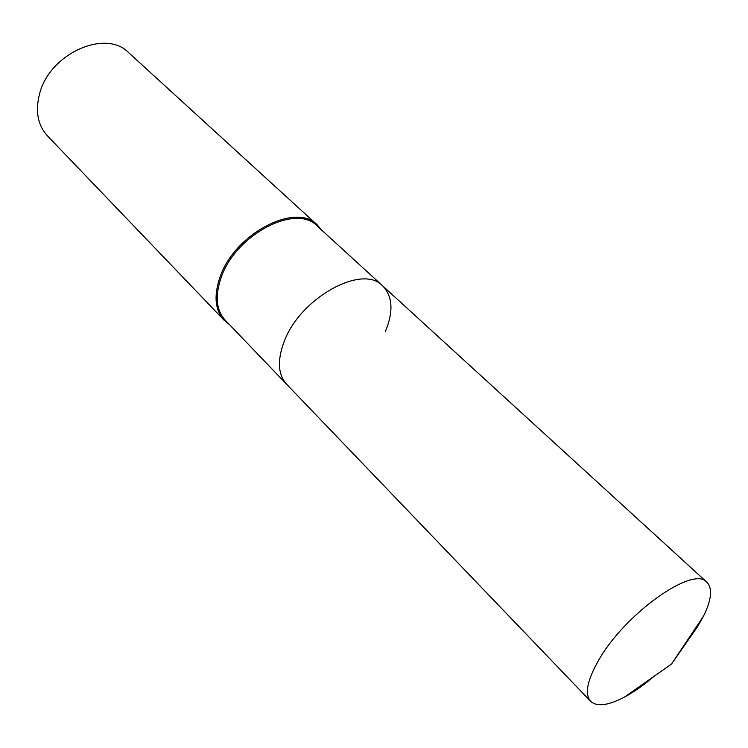 <?xml version="1.0" encoding="UTF-8"?>
<svg xmlns="http://www.w3.org/2000/svg" width="748" height="748" viewBox="0 0 748 748"><rect width="100%" height="100%" fill="white"/><g stroke="black" fill="none" stroke-linecap="round" stroke-linejoin="round"><path stroke-width="1.12" d="M687.225 641.485L697.772 626.31L703.447 616.24C711.582 599.765 712.732 588.433 706.888 582.234C693.499 565.058 624.468 613.912 598.372 660.708C587.105 680.671 584.515 694.2 590.621 701.297C596.951 707 608.255 705.579 624.533 697.052C634.108 691.9 644.028 684.934 654.285 676.145M385.276 331.822C393.626 311.71 392.765 296.395 382.677 285.867C362.528 263.605 300.079 297.872 284.128 341.668C277.134 360.377 277.966 374.561 286.624 384.238L590.621 701.297M382.677 285.867L317.18 225.989C296.124 203.119 235.311 234.779 221.109 277.686C214.844 296.021 216.209 310.186 225.204 320.181L286.624 384.238C277.966 374.561 277.134 360.377 284.128 341.668C300.079 297.872 362.528 263.605 382.677 285.867L706.888 582.234M321.518 229.963L317.236 224.914C295.918 201.754 234.339 233.806 219.968 277.256C213.648 295.806 215.031 310.149 224.129 320.266L229.281 324.426M317.236 224.914L128.693 52.706C105.646 28.555 49.405 53.641 39.541 93.977C35.128 111.218 37.783 125.187 47.479 135.874L224.129 320.266M703.447 616.24L671.545 664.018L697.772 626.31M671.545 664.018L624.533 697.052"/></g></svg>
